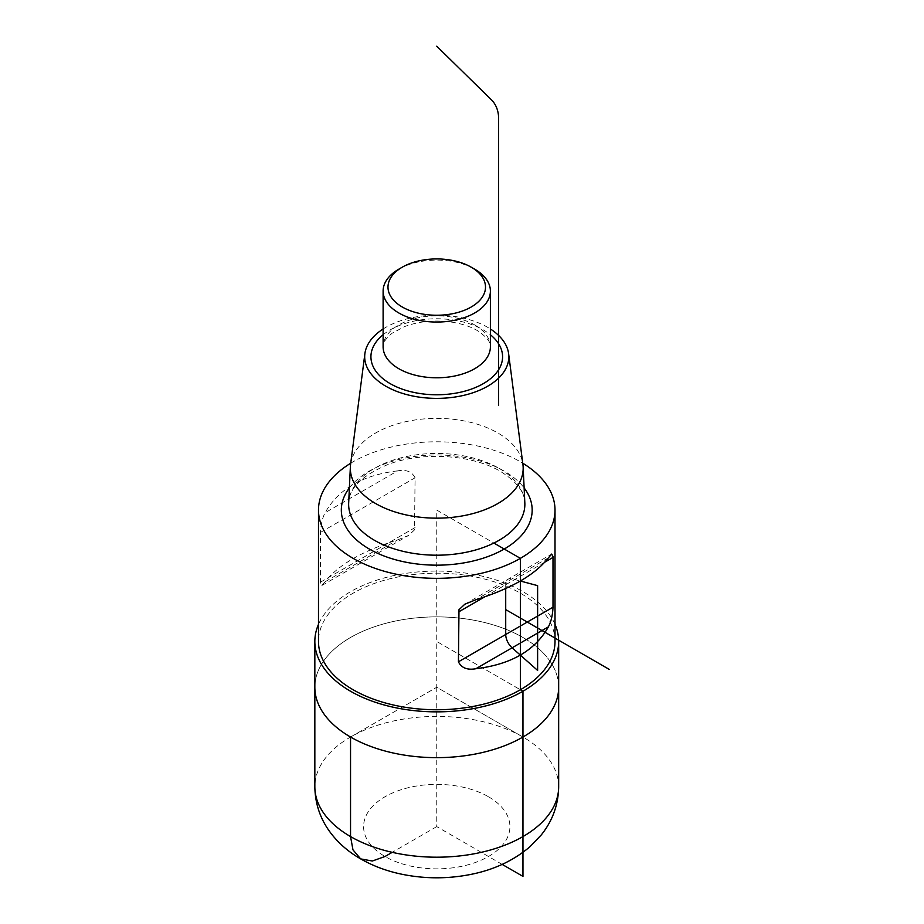 <?xml version="1.0" encoding="UTF-8"?>
<svg xmlns="http://www.w3.org/2000/svg" width="924" height="924" viewBox="0 0 924 924"><rect width="100%" height="100%" fill="white"/><g stroke="black" fill="none" stroke-linecap="round" stroke-linejoin="round"><path stroke-width="0.69" stroke-dasharray="4.62 3.46" d="M522.961 637.491A121.91 70.386 180 0 1 558.662 687.26A121.91 70.386 0 0 0 522.961 637.491A121.91 70.386 0 0 0 390.101 622.233A121.91 70.386 0 0 0 314.841 687.26A121.91 70.386 180 0 1 390.101 622.233A121.91 70.386 180 0 1 522.961 637.491M398.822 269.173A53.638 30.966 180 0 1 474.682 269.173M383.113 328.99A72.072 41.603 180 0 1 487.71 327.35A72.072 41.603 180 0 1 490.39 328.99M350.566 464.553A86.417 49.896 180 0 1 406.676 421.494A86.417 49.896 180 0 1 497.863 432.986A86.417 49.896 180 0 1 522.926 464.553M555.012 641.464A118.26 68.272 0 0 0 520.374 593.196A118.26 68.272 0 0 0 391.499 578.389A118.26 68.272 0 0 0 318.491 641.464M350.739 463.213A118.26 68.272 180 0 1 520.374 461.792A118.26 68.272 180 0 1 522.753 463.213M397.643 470.859C362.531 475.109 338.369 489.062 325.144 512.716C322.407 517.821 320.859 524.382 320.501 532.397L320.512 583.079L321.783 585.55L325.144 581.727C338.369 564.841 362.531 550.889 397.643 539.87L408.639 535.4L414.518 529.891L415.072 477.789C412.046 471.667 406.237 469.357 397.643 470.859L325.144 512.716M555.012 624.358A121.91 70.386 0 0 0 522.961 591.695A121.91 70.386 0 0 0 404.238 573.631A121.91 70.386 0 0 0 318.491 624.358M502.159 864.39L436.752 826.622L436.752 687.26L522.961 737.029L436.752 687.26L436.752 641.464L520.374 689.743L436.752 641.464L436.752 510.071L493.89 543.058M505.717 588.542L505.717 584.73A12.197 7.034 60 0 1 512.104 578.805L520.374 581.023M436.752 826.622L392.226 852.332M350.543 737.029L436.752 687.26M488.473 796.754A73.146 42.227 180 0 1 455.682 867.417A73.146 42.227 180 0 1 366.089 815.684A73.146 42.227 180 0 1 488.473 796.754M558.662 786.798A121.91 70.386 0 0 0 522.961 737.029A121.91 70.386 0 0 0 390.101 721.771A121.91 70.386 0 0 0 314.841 786.798M474.682 324.925A53.638 30.966 180 0 1 490.39 346.823C489.87 345.588 492.642 340.898 477.211 330.503C470.686 326.715 462.577 323.989 452.899 322.314C435.574 319.716 419.565 321.102 404.885 326.472L392.146 333.206C385.458 338.854 382.455 343.393 383.113 346.823A53.638 30.966 180 0 1 416.227 318.202A53.638 30.966 180 0 1 474.682 324.925M383.113 334.742A65.835 38.011 180 0 1 483.298 329.903A65.835 38.011 180 0 1 490.39 334.742M499.052 468.353A88.115 50.878 180 0 1 524.832 502.945C524.682 492.007 516.597 481.519 500.565 471.483C472.776 454.62 422.025 451.282 387.918 464.529C362.127 475.433 349.041 488.242 348.671 502.945A88.115 50.878 180 0 1 404.135 457.068A88.115 50.878 180 0 1 499.052 468.353M349.376 487.93A95.426 55.094 180 0 1 504.227 471.113A95.426 55.094 180 0 1 524.127 487.93M548.359 557.877L475.86 599.734M544.883 562.115L484.615 596.916M320.501 532.397L415.072 477.789M320.501 582.166L415.072 527.569M325.144 581.727L397.643 539.87M464.864 604.192L551.616 554.1M321.887 585.493L408.639 535.4"/><path stroke-width="1.39" d="M318.491 624.358A121.91 70.386 0 0 0 314.841 641.464A121.91 70.386 0 0 0 436.752 711.861A121.91 70.386 0 0 0 558.662 641.464L558.662 687.26A121.91 70.386 180 0 1 436.752 757.645A121.91 70.386 180 0 1 314.841 687.26A121.91 70.386 0 0 0 436.752 757.645A121.91 70.386 0 0 0 558.662 687.26L558.662 786.798A121.91 70.386 0 0 1 436.752 857.195A121.91 70.386 0 0 1 314.841 786.798C315.13 804.746 320.905 820.743 332.132 834.799C338.912 843.219 346.997 850.392 356.375 856.305C369.819 864.737 384.846 870.685 401.478 874.162C424.751 878.967 448.048 879.013 471.367 874.3C494.178 869.692 513.721 860.487 529.983 846.707L541.268 834.938C552.564 820.847 558.362 804.804 558.662 786.798M474.682 269.173L471.228 267.186A48.764 28.159 180 0 1 471.228 306.999A48.764 28.159 180 0 1 402.263 306.999A48.764 28.159 180 0 1 402.263 267.186A48.764 28.159 180 0 1 471.228 267.186L474.682 269.173A53.638 30.966 180 0 1 490.39 291.072A53.638 30.966 180 0 1 436.752 322.049A53.638 30.966 180 0 1 383.113 291.072A53.638 30.966 180 0 1 398.822 269.173L402.263 267.186M490.39 328.99A72.072 41.603 180 0 1 508.616 353.684A72.072 41.603 180 0 1 436.752 398.383A72.072 41.603 180 0 1 364.888 353.684A72.072 41.603 180 0 1 383.113 328.99M508.616 353.684L522.926 464.553A86.417 49.896 180 0 1 523.134 466.909A86.417 49.896 180 0 1 436.752 518.156A86.417 49.896 180 0 1 350.369 466.909A86.417 49.896 180 0 1 350.566 464.553L364.888 353.684M318.491 510.071L318.491 641.464A118.26 68.272 0 0 0 436.752 709.748A118.26 68.272 0 0 0 555.012 641.464L555.012 510.071A118.26 68.272 180 0 1 436.752 578.343A118.26 68.272 180 0 1 318.491 510.071A118.26 68.272 180 0 1 350.739 463.213M522.753 463.213A118.26 68.272 180 0 1 555.012 510.071M475.86 599.734L464.864 604.192L458.985 609.701L458.431 661.803C461.446 667.925 467.255 670.235 475.86 668.733C510.972 664.483 535.135 650.531 548.359 626.876C551.085 621.771 552.644 615.211 553.002 607.195L552.991 556.514L551.72 554.053L548.359 557.877C535.135 574.763 510.972 588.715 475.86 599.734M558.662 641.464A121.91 70.386 0 0 0 555.012 624.358M493.89 543.058L520.374 558.35L520.374 689.743L522.961 691.244L522.961 876.391L502.159 864.39M520.374 581.023L537.618 585.643L537.618 670.42L512.104 647.805A12.197 7.034 60 0 1 505.717 634.499L505.717 588.542M609.159 669.346L505.717 609.609M498.579 405.497L498.579 116.817C498.186 110.43 496.119 105.093 492.4 100.797L436.752 46.2M392.226 852.332L385.031 856.479L372.337 861.018L360.649 858.893L352.968 849.837L350.543 836.578L350.543 737.029M490.39 291.072L490.39 346.823A53.638 30.966 180 0 1 436.752 377.789A53.638 30.966 180 0 1 383.113 346.823L383.113 291.072M490.39 334.742A65.835 38.011 180 0 1 480.642 385.1A65.835 38.011 180 0 1 392.862 385.1A65.835 38.011 180 0 1 383.113 334.742M523.134 466.909L524.832 502.945A88.115 50.878 180 0 1 436.752 555.197A88.115 50.878 180 0 1 348.671 502.945L350.369 466.909M524.127 487.93A95.426 55.094 180 0 1 436.752 565.165A95.426 55.094 180 0 1 349.376 487.93M553.002 557.426L544.883 562.115M484.615 596.916L458.431 612.034M553.002 607.195L458.431 661.803M548.359 626.876L475.86 668.733M314.841 641.464L314.841 786.798"/></g></svg>
